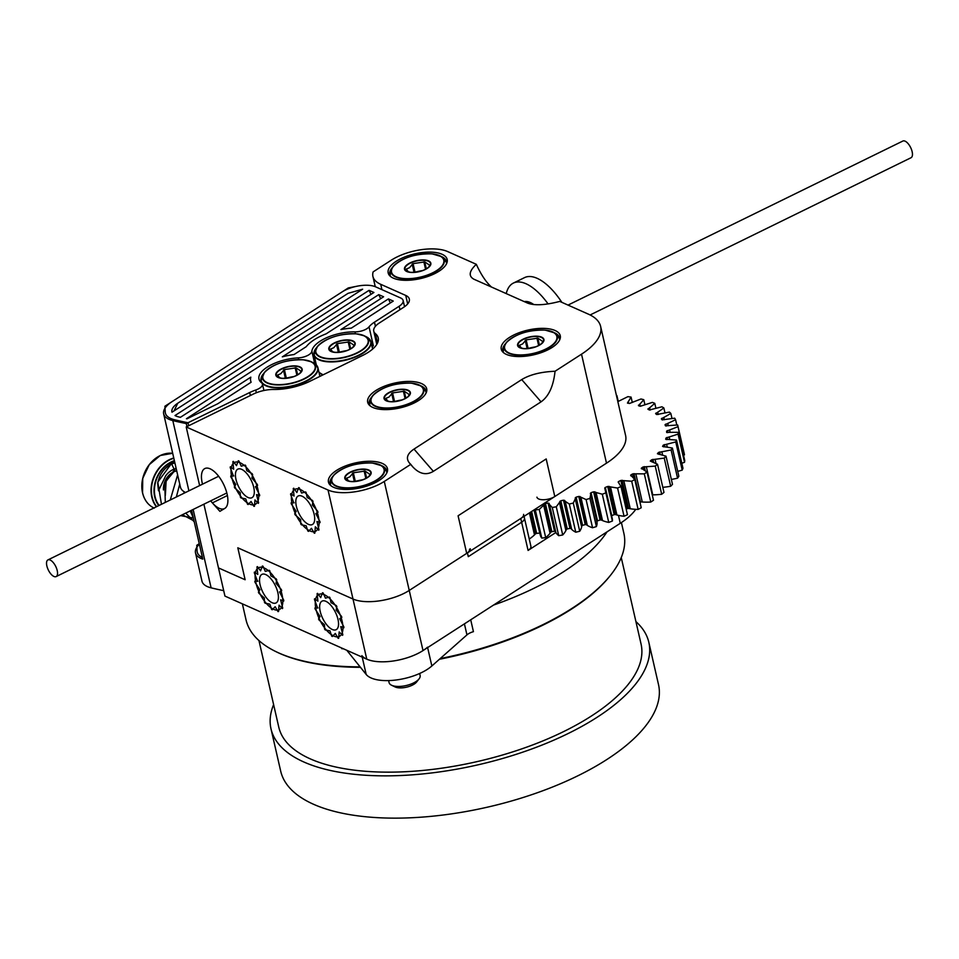 <?xml version="1.0" encoding="UTF-8"?>
<svg xmlns="http://www.w3.org/2000/svg" width="959" height="959" viewBox="0 0 959 959"><rect width="100%" height="100%" fill="white"/><g stroke="black" fill="none" stroke-linecap="round" stroke-linejoin="round"><path stroke-width="1.44" d="M328.673 626.91A15.931 7.061 -116.1 0 0 336.106 629.715A15.931 7.061 -116.1 0 0 337.82 618.687A15.931 7.061 -116.1 0 0 329.512 603.894A15.931 7.061 -116.1 0 0 322.092 601.101A15.931 7.061 -116.1 0 0 320.378 612.118A15.931 7.061 -116.1 0 0 328.673 626.91M329.405 597.049A24.958 11.052 63.9 0 1 329.896 597.517L331.023 602.648L336.249 605.537A24.958 11.052 63.9 0 1 336.861 606.532L336.141 610.056L341.452 616.277A24.958 11.052 63.9 0 1 341.824 617.38L339.666 618.699L343.825 626.826A24.958 11.052 63.9 0 1 343.885 627.773L340.757 626.575L342.831 634.762A24.958 11.052 63.9 0 1 342.543 635.326L339.174 631.897L338.683 638.262A24.958 11.052 63.9 0 1 338.131 638.322L335.29 633.443L332.341 636.524A24.958 11.052 63.9 0 1 331.646 636.069L329.992 630.854L325.257 629.943A24.958 11.052 63.9 0 1 324.574 629.08L324.478 624.729L319.059 620.041A24.958 11.052 63.9 0 1 318.544 618.951L320.03 616.469L315.151 609.073A24.958 11.052 63.9 0 1 314.924 608.018L317.657 607.958L314.444 599.555A24.958 11.052 63.9 0 1 314.564 598.776L317.897 601.161L317.093 593.669A24.958 11.052 63.9 0 1 317.525 593.345L320.714 597.613L322.488 592.758A24.958 11.052 63.9 0 1 323.135 592.962L325.449 598.152L329.405 597.049M268.556 600.178A15.931 7.061 -116.1 0 0 275.976 602.971A15.931 7.061 -116.1 0 0 277.69 591.955A15.931 7.061 -116.1 0 0 269.395 577.162A15.931 7.061 -116.1 0 0 261.963 574.369A15.931 7.061 -116.1 0 0 260.249 585.386A15.931 7.061 -116.1 0 0 268.556 600.178M269.275 570.305A24.958 11.052 63.9 0 1 269.779 570.785L270.894 575.903L276.12 578.792A24.958 11.052 63.9 0 1 276.731 579.799L276.024 583.324L281.323 589.545A24.958 11.052 63.9 0 1 281.706 590.648L279.537 591.955L283.696 600.094A24.958 11.052 63.9 0 1 283.756 601.029L280.627 599.843L282.701 608.03A24.958 11.052 63.9 0 1 282.425 608.593L279.057 605.165L278.554 611.518A24.958 11.052 63.9 0 1 278.002 611.59L275.173 606.711L272.224 609.78A24.958 11.052 63.9 0 1 271.517 609.325L269.863 604.122L265.14 603.211A24.958 11.052 63.9 0 1 264.456 602.336L264.348 597.996L258.93 593.297A24.958 11.052 63.9 0 1 258.415 592.218L259.901 589.725L255.022 582.329A24.958 11.052 63.9 0 1 254.806 581.286L257.527 581.226L254.315 572.811A24.958 11.052 63.9 0 1 254.435 572.043L257.779 574.417L256.964 566.925A24.958 11.052 63.9 0 1 257.396 566.601L260.584 570.881L262.358 566.026A24.958 11.052 63.9 0 1 263.006 566.23L265.319 571.42L269.275 570.305M304.842 521.792A15.931 7.061 -116.1 0 0 312.262 524.585A15.931 7.061 -116.1 0 0 313.977 513.568A15.931 7.061 -116.1 0 0 305.681 498.776A15.931 7.061 -116.1 0 0 298.249 495.971A15.931 7.061 -116.1 0 0 296.535 506.999A15.931 7.061 -116.1 0 0 304.842 521.792M305.561 491.919A24.958 11.052 63.9 0 1 306.065 492.387L307.18 497.517L312.406 500.406A24.958 11.052 63.9 0 1 313.018 501.413L312.31 504.937L317.609 511.159A24.958 11.052 63.9 0 1 317.992 512.262L315.823 513.568L319.982 521.708A24.958 11.052 63.9 0 1 320.042 522.643L316.914 521.456L318.987 529.644A24.958 11.052 63.9 0 1 318.712 530.207L315.343 526.779L314.84 533.132A24.958 11.052 63.9 0 1 314.288 533.204L311.459 528.325L308.498 531.394A24.958 11.052 63.9 0 1 307.803 530.938L306.149 525.736L301.426 524.825A24.958 11.052 63.9 0 1 300.742 523.95L300.635 519.61L295.216 514.911A24.958 11.052 63.9 0 1 294.701 513.832L296.187 511.339L291.308 503.943A24.958 11.052 63.9 0 1 291.092 502.9L293.814 502.828L290.601 494.424A24.958 11.052 63.9 0 1 290.721 493.645L294.065 496.031L293.25 488.539A24.958 11.052 63.9 0 1 293.682 488.215L296.87 492.494L298.645 487.64A24.958 11.052 63.9 0 1 299.292 487.843L301.606 493.034L305.561 491.919M244.449 494.928A15.931 7.061 -116.1 0 0 251.881 497.733A15.931 7.061 -116.1 0 0 253.584 486.704A15.931 7.061 -116.1 0 0 245.288 471.924A15.931 7.061 -116.1 0 0 237.856 469.119A15.931 7.061 -116.1 0 0 236.154 480.147A15.931 7.061 -116.1 0 0 244.449 494.928M245.168 465.067A24.958 11.052 63.9 0 1 245.672 465.535L246.787 470.665L252.013 473.554A24.958 11.052 63.9 0 1 252.637 474.561L251.917 478.073L257.228 484.307A24.958 11.052 63.9 0 1 257.599 485.398L255.43 486.716L259.601 494.856A24.958 11.052 63.9 0 1 259.649 495.791L256.532 494.604L258.594 502.78A24.958 11.052 63.9 0 1 258.319 503.355L254.95 499.927L254.459 506.28A24.958 11.052 63.9 0 1 253.907 506.34L251.066 501.473L248.117 504.542A24.958 11.052 63.9 0 1 247.422 504.086L245.756 498.884L241.033 497.961A24.958 11.052 63.9 0 1 240.349 497.098L240.253 492.746L234.823 488.059A24.958 11.052 63.9 0 1 234.32 486.98L235.794 484.487L230.927 477.091A24.958 11.052 63.9 0 1 230.699 476.036L233.421 475.976L230.208 467.572A24.958 11.052 63.9 0 1 230.328 466.793L233.672 469.179L232.857 461.687A24.958 11.052 63.9 0 1 233.289 461.363L236.489 465.642L238.264 460.788A24.958 11.052 63.9 0 1 238.899 460.979L241.224 466.17L245.168 465.067M202.409 557.467A31.863 13.366 167.1 0 1 197.218 552.108A31.863 13.366 167.1 0 1 197.086 551.149L196.775 545.299L199.256 543.693M174.514 419.742A31.863 13.366 167.1 0 1 165.368 413.041A31.863 13.366 167.1 0 1 165.236 412.082L164.924 406.232L342.051 291.944A22.165 9.302 167.1 0 1 375.592 286.825L400.598 297.949L375.592 286.825A22.165 9.302 167.1 0 0 357.263 286.166L348.273 287.94L172.152 401.569A31.863 13.366 167.1 0 0 163.665 413.88A31.863 13.366 167.1 0 0 172.812 420.581A356.065 149.364 167.1 0 0 186.31 423.578L249.7 392.531A27.607 11.58 167.1 0 1 255.717 390.037A10.621 4.459 167.1 0 0 262.454 384.068A10.621 4.459 167.1 0 1 255.717 390.037A27.607 11.58 167.1 0 0 249.7 392.531L188.024 422.751A356.065 149.364 167.1 0 1 174.514 419.742M188.707 425.736L188.024 422.751M311.867 351.222A10.621 4.459 167.1 0 1 298.285 357.887A30.796 12.923 -12.9 0 0 258.966 379.045A30.796 12.923 -12.9 0 0 261.555 382.785A10.621 4.459 167.1 0 1 262.454 384.068A10.621 4.459 167.1 0 0 261.555 382.785A30.796 12.923 -12.9 0 1 258.966 379.045A30.796 12.923 -12.9 0 1 298.285 357.887A10.621 4.459 167.1 0 0 311.867 351.222A30.796 12.923 -12.9 0 1 354.95 331.862A30.796 12.923 -12.9 0 0 311.867 351.222L314.696 363.545L311.867 351.222M369.035 326.851A10.621 4.459 167.1 0 1 354.95 331.862A10.621 4.459 167.1 0 0 369.035 326.851A27.607 11.58 167.1 0 1 374.478 322.164L399.16 306.245A14.864 6.234 -12.9 0 0 403.128 300.491A14.864 6.234 -12.9 0 0 400.598 297.949A14.864 6.234 -12.9 0 1 403.128 300.491A14.864 6.234 -12.9 0 1 399.16 306.245L374.478 322.164A27.607 11.58 167.1 0 0 369.035 326.851L373.339 345.648A27.607 11.58 -12.9 0 0 372.212 347.314A27.607 11.58 -12.9 0 1 373.339 345.648L369.035 326.851M393.25 301.078L388.419 298.92L340.913 329.572A39.295 16.483 167.1 0 1 351.33 328.122L393.25 301.078L388.419 298.92L340.913 329.572A39.295 16.483 167.1 0 1 351.33 328.122L393.25 301.078M251.126 382.233A39.295 16.483 167.1 0 1 250.695 380.939A39.295 16.483 167.1 0 1 250.826 377.163L186.442 418.699A347.566 145.804 167.1 0 0 186.993 418.819L217.861 403.703L251.126 382.233A39.295 16.483 167.1 0 1 250.695 380.939A39.295 16.483 167.1 0 1 250.826 377.163L186.442 418.699A347.566 145.804 167.1 0 0 186.993 418.819L217.861 403.703L251.126 382.233M383.588 296.775L326.168 333.816A39.295 16.483 167.1 0 0 306.233 346.678L294.053 354.542A39.295 16.483 167.1 0 0 282.318 356.844A39.295 16.483 167.1 0 1 294.053 354.542L306.233 346.678A39.295 16.483 167.1 0 1 326.168 333.816L383.588 296.775L378.745 294.629L282.318 356.844L378.745 294.629L380.687 298.645L378.745 294.629L383.588 296.775M180.412 417.321A347.566 145.804 167.1 0 1 178.65 416.901A23.364 9.806 167.1 0 1 175.006 415.535L369.071 290.325L175.006 415.535A23.364 9.806 167.1 0 0 178.65 416.901A347.566 145.804 167.1 0 0 180.412 417.321L373.914 292.471L369.071 290.325L371.013 294.341L369.071 290.325L373.914 292.471L180.412 417.321M178.17 402.948L177.775 403.212A23.364 9.806 167.1 0 0 171.937 411.986A23.364 9.806 167.1 0 1 177.775 403.212L173.999 410.92L177.775 403.212L348.081 293.334L178.17 402.948M362.646 289.198L348.081 293.334L362.646 289.198L171.997 412.202A23.364 9.806 167.1 0 1 171.937 411.986A23.364 9.806 167.1 0 0 171.997 412.202L362.646 289.198M372.104 346.834A10.621 4.459 -12.9 0 0 373.339 345.648A10.621 4.459 -12.9 0 1 372.104 346.834M390.361 302.948L388.419 298.92L390.361 302.948M470.258 548.788A10.621 4.459 167.1 0 1 467.429 552.899L409.241 590.432A37.173 15.596 167.1 0 1 352.996 599.027L237.808 547.805L245.132 579.751L237.808 547.805L352.996 599.027A37.173 15.596 -12.9 0 0 409.241 590.432A37.173 15.596 167.1 0 1 352.996 599.027L237.808 547.805L245.132 579.751L237.808 547.805L352.996 599.027A37.173 15.596 -12.9 0 0 409.241 590.432L384.283 481.442L410.764 464.348L412.586 466.649C419.311 473.998 426.24 475.568 433.348 471.349L541.068 401.845C548.8 396.331 553.463 386.129 555.045 371.253L581.526 354.171A71.685 30.065 -12.9 0 0 600.634 326.456A71.685 30.065 -12.9 0 0 588.466 314.18L559.756 301.414C545.18 305.202 534.463 305.753 527.582 303.092L473.926 279.225L527.582 303.092C534.463 305.753 545.18 305.202 559.756 301.414L588.466 314.18A71.685 30.065 -12.9 0 1 600.634 326.456A71.685 30.065 -12.9 0 1 581.526 354.171L555.045 371.253C541.032 371.84 529.931 374.609 521.72 379.584L414 449.088C407.215 453.691 405.705 458.354 409.469 463.065L412.586 466.649C419.311 473.998 426.24 475.568 433.348 471.349L541.068 401.845C548.8 396.331 553.463 386.129 555.045 371.253C541.032 371.84 529.931 374.609 521.72 379.584L414 449.088C407.215 453.691 405.705 458.354 409.469 463.065L410.764 464.348L384.283 481.442A37.173 15.596 -12.9 0 1 328.038 490.025A37.173 15.596 -12.9 0 0 384.283 481.442L409.241 590.432L466.697 553.367A10.621 4.459 -12.9 0 0 469.526 549.267M467.429 552.899L468.292 556.652L521.624 522.235A10.621 4.459 167.1 0 0 524.465 518.136L530.914 546.318A10.621 4.459 167.1 0 1 528.085 550.43L521.624 522.235M536.92 497.17A10.621 4.459 -12.9 0 0 543.873 499.735A10.621 4.459 -12.9 0 0 554.793 496.534L606.496 463.173A71.685 30.065 -12.9 0 0 625.592 435.458A71.685 30.065 -12.9 0 1 606.496 463.173L409.241 590.432L423.015 650.574L620.269 523.314L618.447 515.367L620.269 523.314A71.685 30.065 167.1 0 0 635.757 509.337A71.685 30.065 167.1 0 1 620.269 523.314L423.015 650.574A37.173 15.596 167.1 0 1 366.77 659.169L328.038 490.025L186.202 426.959L253.26 394.101A21.242 8.907 -12.9 0 1 273.783 389.474A37.173 15.596 -12.9 0 0 309.709 381.382L362.718 355.417A37.173 15.596 -12.9 0 0 378.23 337.904A37.173 15.596 -12.9 0 0 375.377 333.612L377.522 343.01L375.377 333.612A21.242 8.907 -12.9 0 1 373.746 331.155A21.242 8.907 -12.9 0 0 375.377 333.612A37.173 15.596 -12.9 0 1 378.23 337.904A37.173 15.596 -12.9 0 1 362.718 355.417L309.709 381.382A37.173 15.596 -12.9 0 1 273.783 389.474A21.242 8.907 -12.9 0 0 253.26 394.101L186.202 426.959L328.038 490.025L366.77 659.169L224.945 596.09L218.484 567.908L245.132 579.751L218.484 567.908L203.895 504.194L218.484 567.908L245.132 579.751L218.484 567.908L224.945 596.09L366.77 659.169A37.173 15.596 167.1 0 0 423.015 650.574L409.241 590.432L520.773 518.483A10.621 4.459 167.1 0 0 523.602 514.372M524.058 516.362L530.914 546.318A10.621 4.459 167.1 0 1 528.085 550.43L555.884 532.497L528.085 550.43L520.773 518.483M281.994 594.46A23.364 10.357 -116.1 0 0 258.69 567.692A23.364 10.357 -116.1 0 0 259.673 593.225A23.364 10.357 -116.1 0 0 279.249 609.648A23.364 10.357 -116.1 0 0 281.994 594.46A23.364 10.357 -116.1 0 0 258.69 567.692A23.364 10.357 -116.1 0 0 259.673 593.225A23.364 10.357 -116.1 0 0 279.249 609.648A23.364 10.357 -116.1 0 0 281.994 594.46M342.123 621.192A23.364 10.357 -116.1 0 0 318.82 594.424A23.364 10.357 -116.1 0 0 319.803 619.958A23.364 10.357 -116.1 0 0 339.378 636.38A23.364 10.357 -116.1 0 0 342.123 621.192A23.364 10.357 -116.1 0 0 318.82 594.424A23.364 10.357 -116.1 0 0 319.803 619.958A23.364 10.357 -116.1 0 0 339.378 636.38A23.364 10.357 -116.1 0 0 342.123 621.192M554.793 496.534L546.186 458.941L458.09 515.786L466.697 553.367M405.729 295.432L380.711 284.308A45.912 19.264 167.1 0 1 372.919 276.456A45.912 19.264 167.1 0 1 373.123 271.888L391.356 260.129L373.123 271.888A45.912 19.264 167.1 0 0 372.919 276.456A45.912 19.264 167.1 0 0 380.711 284.308L405.729 295.432L407.671 303.919L405.729 295.432A21.242 8.907 -12.9 0 1 409.337 299.076A21.242 8.907 -12.9 0 0 405.729 295.432M476.311 264.312C469.083 271.121 468.28 276.096 473.926 279.225C468.28 276.096 469.083 271.121 476.311 264.312L447.601 251.546A37.173 15.596 -12.9 0 0 391.356 260.129A37.173 15.596 -12.9 0 1 447.601 251.546L476.311 264.312C481.082 274.73 486.153 282.318 491.511 287.053C486.153 282.318 481.082 274.73 476.311 264.312M403.679 307.288A21.242 8.907 -12.9 0 0 409.337 299.076A21.242 8.907 -12.9 0 1 403.679 307.288L379.404 322.943A21.242 8.907 -12.9 0 0 373.746 331.155L376.779 344.389L373.746 331.155A21.242 8.907 -12.9 0 1 379.404 322.943L403.679 307.288M374.825 482.868A30.268 12.695 -12.9 0 0 387.46 468.603A30.268 12.695 -12.9 0 0 355.118 462.993A30.268 12.695 -12.9 0 0 328.457 482.125A30.268 12.695 -12.9 0 0 374.825 482.868A30.268 12.695 -12.9 0 0 387.46 468.603A30.268 12.695 -12.9 0 0 355.118 462.993A30.268 12.695 -12.9 0 0 328.457 482.125A30.268 12.695 -12.9 0 0 374.825 482.868M547.637 349.963A30.268 12.695 -12.9 0 0 560.26 335.698A30.268 12.695 -12.9 0 0 527.918 330.088A30.268 12.695 -12.9 0 0 501.257 349.22A30.268 12.695 -12.9 0 0 547.637 349.963A30.268 12.695 -12.9 0 0 560.26 335.698A30.268 12.695 -12.9 0 0 527.918 330.088A30.268 12.695 -12.9 0 0 501.257 349.22A30.268 12.695 -12.9 0 0 547.637 349.963M414.072 403.02A30.268 12.695 -12.9 0 0 426.695 388.755A30.268 12.695 -12.9 0 0 394.365 383.144A30.268 12.695 -12.9 0 0 367.693 402.277A30.268 12.695 -12.9 0 0 414.072 403.02A30.268 12.695 -12.9 0 0 426.695 388.755A30.268 12.695 -12.9 0 0 394.365 383.144A30.268 12.695 -12.9 0 0 367.693 402.277A30.268 12.695 -12.9 0 0 414.072 403.02M434.547 273.711A30.268 12.695 -12.9 0 0 447.182 259.445A30.268 12.695 -12.9 0 0 414.839 253.823A30.268 12.695 -12.9 0 0 388.179 272.955A30.268 12.695 -12.9 0 0 434.547 273.711A30.268 12.695 -12.9 0 0 447.182 259.445A30.268 12.695 -12.9 0 0 414.839 253.823A30.268 12.695 -12.9 0 0 388.179 272.955A30.268 12.695 -12.9 0 0 434.547 273.711M212.371 502.888L219.887 511.351L224.802 508.414A22.297 9.878 -116.1 0 0 223.363 483.851A22.297 9.878 -116.1 0 0 204.866 468.543A22.297 9.878 -116.1 0 0 202.517 484.175A22.297 9.878 -116.1 0 1 202.241 483.036A22.297 9.878 -116.1 0 1 204.866 468.543A22.297 9.878 -116.1 0 1 223.543 484.223A22.297 9.878 -116.1 0 1 224.49 508.594A22.297 9.878 -116.1 0 1 210.692 500.862A22.297 9.878 -116.1 0 0 212.371 502.888L227.403 495.527M231.838 477.63A23.364 10.357 -116.1 0 0 255.154 504.41A23.364 10.357 -116.1 0 0 254.159 478.877A23.364 10.357 -116.1 0 0 234.595 462.442A23.364 10.357 -116.1 0 0 231.838 477.63A23.364 10.357 -116.1 0 0 255.154 504.41A23.364 10.357 -116.1 0 0 254.159 478.877A23.364 10.357 -116.1 0 0 234.595 462.442A23.364 10.357 -116.1 0 0 231.838 477.63M292.231 504.494A23.364 10.357 -116.1 0 0 315.535 531.262A23.364 10.357 -116.1 0 0 314.552 505.729A23.364 10.357 -116.1 0 0 294.976 489.306A23.364 10.357 -116.1 0 0 292.231 504.494A23.364 10.357 -116.1 0 0 315.535 531.262A23.364 10.357 -116.1 0 0 314.552 505.729A23.364 10.357 -116.1 0 0 294.976 489.306A23.364 10.357 -116.1 0 0 292.231 504.494M199.628 485.59L186.202 426.959L199.628 485.59M353.14 347.074L353.979 345.192L349.052 341.907L337.376 343.61L333.792 347.709L330.591 349.052L332.749 351.953M346.547 350.718A10.621 4.459 -12.9 0 0 344.665 350.958L338.155 352.397M346.942 350.574L344.665 350.958A10.621 4.459 -12.9 0 0 339.87 352.253M300.131 373.039L300.97 371.157L296.043 367.872L284.379 369.575L280.795 373.686L277.583 375.029L279.74 377.918M293.538 376.695A10.621 4.459 -12.9 0 0 291.656 376.923L285.147 378.361M293.933 376.551L291.656 376.923A10.621 4.459 -12.9 0 0 286.861 378.218M186.993 426.563L186.31 423.578M223.699 590.66A356.065 149.364 167.1 0 1 211.112 587.843A31.863 13.366 167.1 0 1 201.965 581.142L195.516 552.947A31.863 13.366 167.1 0 1 199.376 544.232M163.665 413.88L180.448 487.172A31.863 13.366 -12.9 0 0 185.543 492.482M195.516 552.947A31.863 13.366 167.1 0 0 202.793 559.121L191.584 510.224M408.342 396.391L409.181 394.509L404.242 391.224L392.579 392.926L388.994 397.038L385.794 398.369L387.951 401.27M401.749 400.035A10.621 4.459 -12.9 0 0 399.867 400.275L393.358 401.713M402.133 399.903L399.867 400.275A10.621 4.459 -12.9 0 0 395.072 401.569M163.45 489.965A15.931 12.623 -66 0 1 176.72 470.893M165.871 475.556A18.581 14.721 -66 0 1 174.166 469.095M165.763 475.676L158.475 490.756L157.696 483.54C159.146 475.005 163.749 468.412 171.517 463.748L174.79 462.442M171.517 463.748L174.838 470.545L166.123 481.058L165.356 495.323M369.095 476.239L369.934 474.357L365.007 471.073L353.344 472.775L349.759 476.875L346.559 478.217L348.704 481.118M362.502 479.884A10.621 4.459 -12.9 0 0 360.62 480.123L354.111 481.562M362.898 479.752L360.62 480.123A10.621 4.459 -12.9 0 0 355.825 481.418M388.611 680.59L389.078 682.592A15.931 6.677 -12.9 0 0 391.524 685.206L395.048 686.92A12.479 5.239 -12.9 0 0 398.668 687.819A12.479 5.239 -12.9 0 0 416.626 681.981L419.059 678.9A15.931 6.677 -12.9 0 0 420.126 675.484L419.67 673.47M391.524 685.206A15.931 6.677 -12.9 0 0 396.139 686.356A15.931 6.677 -12.9 0 0 419.059 678.9M428.817 267.082L429.656 265.199L424.729 261.915L413.065 263.617L409.481 267.717L406.28 269.059L408.426 271.96M422.224 270.726A10.621 4.459 -12.9 0 0 420.342 270.965L413.832 272.392M422.619 270.582L420.342 270.965A10.621 4.459 -12.9 0 0 415.547 272.26M541.907 343.334L542.746 341.452L537.807 338.167L526.143 339.87L522.559 343.969L519.358 345.312L521.516 348.213M535.302 346.978A10.621 4.459 -12.9 0 0 533.432 347.218L526.911 348.656M535.697 346.834L533.432 347.218A10.621 4.459 -12.9 0 0 528.625 348.513M561.854 302.349A53.093 23.531 -116.1 0 0 524.537 277.619L513.413 283.061A53.093 23.531 -116.1 0 0 506.22 293.586M548.08 303.919A53.093 23.531 -116.1 0 0 513.413 283.061M533.815 304.566A31.863 14.121 -116.1 0 0 524.273 301.617M568.016 305.094L902.875 141.033A9.29 4.112 63.9 0 1 910.654 147.566A9.29 4.112 63.9 0 1 911.05 157.72L590.109 314.972M49.712 572.427A9.29 4.112 63.9 0 1 47.95 559.9A9.29 4.112 63.9 0 1 55.73 566.433A9.29 4.112 63.9 0 1 56.125 576.587A9.29 4.112 63.9 0 1 49.712 572.427M648.823 642.302L658.509 684.594A193.802 81.299 167.1 0 1 444.772 814.802A193.802 81.299 167.1 0 1 280.687 771.12L271.001 728.84A193.802 81.299 -12.9 0 0 435.086 772.522A193.802 81.299 -12.9 0 0 648.823 642.302A193.802 81.299 -12.9 0 0 635.913 621.6M273.615 704.577A193.802 81.299 -12.9 0 0 271.001 728.84M427.546 647.181A37.173 15.596 167.1 0 1 391.931 661.183A37.173 15.596 167.1 0 1 361.891 655.668M607.035 531.849A193.802 81.299 167.1 0 1 493.537 605.081M464.42 623.865L466.949 634.894L431.85 665.978A37.173 15.596 167.1 0 1 396.235 679.979A37.173 15.596 167.1 0 1 366.194 674.465L346.798 650.286M341.608 647.972L341.776 648.68A10.621 4.459 167.1 0 1 343.682 648.895M466.949 634.894A10.621 4.459 167.1 0 1 473.434 631.657L470.713 619.802M360.069 666.865A193.802 81.299 167.1 0 1 275.808 651.569L276.887 652.096A192.747 80.856 -12.9 0 0 360.428 667.308M439.438 659.253A192.747 80.856 -12.9 0 0 610.116 575.772L610.871 574.825A193.802 81.299 167.1 0 1 440.205 658.581M621.396 522.559L623.865 533.3A193.802 81.299 167.1 0 1 610.871 574.825M275.808 651.569A193.802 81.299 167.1 0 1 246.031 619.838L242.375 603.846M258.942 640.54L278.757 727.066A185.842 77.955 -12.9 0 0 436.105 768.95A185.842 77.955 -12.9 0 0 641.068 644.088L621.252 557.563M683.527 455.261A42.604 17.873 -12.9 0 0 684.474 454.842A124.778 52.349 -12.9 0 0 684.246 453.667L677.785 425.484A124.778 52.349 -12.9 0 0 677.665 424.981L665.45 425.82A112.838 47.327 -12.9 0 0 665.031 424.741L675.592 419.73A124.778 52.349 -12.9 0 0 674.692 418.196L662.142 419.862A112.838 47.327 -12.9 0 0 661.35 418.879L670.844 413.449A124.778 52.349 -12.9 0 0 669.406 412.094L656.759 414.54A112.838 47.327 -12.9 0 0 655.62 413.689L663.868 407.959A124.778 52.349 -12.9 0 0 661.926 406.796L649.423 409.984A112.838 47.327 -12.9 0 0 647.96 409.277L654.781 403.343A124.778 52.349 -12.9 0 0 652.372 402.396L640.276 406.268A112.838 47.327 -12.9 0 0 638.502 405.717L643.789 399.699A124.778 52.349 -12.9 0 0 640.96 398.992L629.488 403.475A112.838 47.327 -12.9 0 0 627.45 403.08L631.082 397.098A124.778 52.349 -12.9 0 0 627.893 396.654L617.848 401.617M681.813 463.245A42.604 17.873 -12.9 0 0 684.522 462.286A124.778 52.349 -12.9 0 0 684.738 460.512L678.277 432.317L666.637 432.329A112.838 47.327 -12.9 0 0 666.589 431.154L678.025 426.659A124.778 52.349 -12.9 0 0 677.785 425.484M677.725 471.349A42.604 17.873 -12.9 0 0 682.209 470.114A124.778 52.349 -12.9 0 0 682.964 468.256L676.515 440.073L665.678 439.234A112.838 47.327 -12.9 0 0 666.002 438.011L678.073 434.103A124.778 52.349 -12.9 0 0 678.277 432.317M677.569 478.157A124.778 52.349 -12.9 0 0 678.852 476.263L672.403 448.069L662.585 446.426A112.838 47.327 -12.9 0 0 663.28 445.156L675.759 441.919A124.778 52.349 -12.9 0 0 676.515 440.073M671.348 479.428A42.604 17.873 -12.9 0 0 677.557 478.157L671.108 449.963A124.778 52.349 -12.9 0 0 672.403 448.069M662.801 487.328A42.604 17.873 -12.9 0 0 670.677 486.261A124.778 52.349 -12.9 0 0 672.487 484.367L666.025 456.184L657.418 453.739A112.838 47.327 -12.9 0 0 658.461 452.456L671.108 449.975M652.252 494.844A23.903 10.022 -12.9 0 0 652.767 494.856A42.604 17.873 -12.9 0 0 661.686 494.281A124.778 52.349 -12.9 0 0 663.976 492.423L657.514 464.24L650.274 461.051A112.838 47.327 -12.9 0 0 651.664 459.781L664.227 458.078A124.778 52.349 -12.9 0 0 666.025 456.184M642.29 502.013A42.604 17.873 -12.9 0 0 650.777 502.048A124.778 52.349 -12.9 0 0 653.487 500.262L647.037 472.08L641.307 468.22A112.838 47.327 -12.9 0 0 642.998 466.985L655.237 466.098A124.778 52.349 -12.9 0 0 657.514 464.24M639.881 501.833L640.444 501.821A23.903 10.022 -12.9 0 0 642.29 502.001L635.841 473.818L644.316 473.866A124.778 52.349 -12.9 0 0 647.037 472.08M626.191 509.169A112.838 47.327 -12.9 0 0 627.258 508.642L628.601 508.426A23.903 10.022 -12.9 0 0 630.267 508.761A42.604 17.873 -12.9 0 0 638.143 509.421A124.778 52.349 -12.9 0 0 641.235 507.743L634.786 479.548L630.686 475.089A112.838 47.327 -12.9 0 0 632.652 473.914L635.841 473.818M611.602 515.702L611.77 515.63A112.838 47.327 -12.9 0 0 614.168 514.635L615.474 514.515A23.903 10.022 -12.9 0 0 616.913 514.995A42.604 17.873 -12.9 0 0 624.045 516.254A124.778 52.349 -12.9 0 0 627.45 514.707L621 486.525L618.159 482.041L618.603 481.538A112.838 47.327 -12.9 0 0 620.809 480.447L631.681 481.238A124.778 52.349 -12.9 0 0 634.786 479.548M612.405 521.001A42.604 17.873 -12.9 0 0 612.25 518.531L605.848 490.576M596.822 521.348L597.517 520.857A112.838 47.327 -12.9 0 0 600.058 520.006L601.317 519.97A23.903 10.022 -12.9 0 0 602.516 520.569A42.604 17.873 -12.9 0 0 608.737 522.403A124.778 52.349 -12.9 0 0 612.405 521.025L604.733 487.999L605.309 487.436A112.838 47.327 -12.9 0 0 607.706 486.453L617.584 488.059A124.778 52.349 -12.9 0 0 621 486.525M596.39 526.575A42.604 17.873 -12.9 0 0 597.049 522.415A23.903 10.022 -12.9 0 0 596.966 521.984L590.504 493.789M587.316 525.388A42.604 17.873 -12.9 0 0 592.542 527.75A124.778 52.349 -12.9 0 0 596.39 526.587L589.941 498.392L591.056 492.674A112.838 47.327 -12.9 0 0 593.609 491.811L602.276 494.209A124.778 52.349 -12.9 0 0 605.956 492.842M579.716 531.25A42.604 17.873 -12.9 0 0 581.657 526.935A23.903 10.022 -12.9 0 0 581.741 525.94L582.581 525.328A112.838 47.327 -12.9 0 0 585.23 524.609L586.405 524.669A23.903 10.022 -12.9 0 0 587.328 525.376L580.878 497.194L586.081 499.567A124.778 52.349 -12.9 0 0 589.941 498.392M550.07 533.228A23.903 10.022 -12.9 0 0 550.754 532.185L551.857 531.646A112.838 47.327 -12.9 0 0 554.542 531.25L555.501 531.478A23.903 10.022 -12.9 0 0 555.824 532.377A42.604 17.873 -12.9 0 0 558.737 535.685A124.778 52.349 -12.9 0 0 562.717 534.966A42.604 17.873 -12.9 0 0 565.894 530.567A23.903 10.022 -12.9 0 0 566.278 529.536L567.272 528.948A112.838 47.327 -12.9 0 0 569.958 528.385L571.037 528.529A23.903 10.022 -12.9 0 0 571.672 529.344A42.604 17.873 -12.9 0 0 575.772 532.209A124.778 52.349 -12.9 0 0 579.727 531.262L573.266 503.067L576.131 497.146A112.838 47.327 -12.9 0 0 578.768 496.426L580.878 497.194M540.109 534.415A42.604 17.873 -12.9 0 0 540.205 534.894A42.604 17.873 -12.9 0 0 541.775 538.095A124.778 52.349 -12.9 0 0 545.707 537.627A42.604 17.873 -12.9 0 0 550.07 533.24L543.609 505.045M539.809 533.168L533.971 509.96M529.248 539.054A42.604 17.873 -12.9 0 0 534.487 534.906A23.903 10.022 -12.9 0 0 535.458 533.851L536.656 533.36A112.838 47.327 -12.9 0 0 539.282 533.132M534.918 509.349L535.314 509.912A124.778 52.349 -12.9 0 0 539.258 509.445L545.407 503.451A112.838 47.327 -12.9 0 0 548.08 503.055L552.264 507.491A124.778 52.349 -12.9 0 0 556.268 506.772L560.811 500.766A112.838 47.327 -12.9 0 0 563.496 500.19L569.298 504.026A124.778 52.349 -12.9 0 0 573.266 503.067M597.049 522.415L590.36 493.298M616.709 396.654L616.925 395.599A124.778 52.349 -12.9 0 0 616.457 395.576M534.487 534.906L529.44 512.885M541.775 538.095L535.314 509.9M545.707 537.627L539.258 509.445M555.824 532.377L549.375 504.182M558.737 535.685L552.276 507.491M562.717 534.966L556.268 506.772M565.894 530.567L559.433 502.372M571.672 529.344L565.211 501.149M575.772 532.209L569.31 504.026M581.657 526.935L575.196 498.74M592.542 527.75L586.093 499.567M602.516 520.569L596.054 492.375M608.737 522.403L602.288 494.209M616.913 514.995L610.463 486.8M624.045 516.254L617.584 488.059M630.267 508.761L623.806 480.579M638.143 509.421L631.681 481.226M650.777 502.048L644.316 473.866M652.767 494.856L646.318 466.661M661.686 494.281L655.237 466.098M656.004 463.449L655.045 459.241M670.677 486.261L664.227 458.078M662.621 455.117L661.842 451.713M667.26 447.158L666.589 444.221M682.209 470.114L675.747 441.919M669.79 439.558L669.178 436.896M684.522 462.286L678.073 434.103M670.137 432.377L669.574 429.896M684.474 454.842L678.013 426.647M668.303 425.736L667.752 423.351M676.802 425.005L675.592 419.73M664.311 419.73L663.772 417.393M671.995 418.484L670.844 413.461M658.234 414.492L657.694 412.13M664.983 412.873L663.856 407.959M650.178 410.056L649.627 407.671M655.908 408.27L654.781 403.343M640.252 406.256L639.761 404.099M644.939 404.77L643.777 399.711M628.672 403.307L628.253 401.485M632.305 402.48L631.082 397.11M618.267 401.497L616.913 395.623M250.383 395.516L249.7 392.531L250.383 395.516M256.341 392.758L255.717 390.037L256.341 392.758M375.425 326.288L374.478 322.164L375.425 326.288M399.951 309.685L399.16 306.245L399.951 309.685M355.381 333.756L354.95 331.862L355.381 333.756M298.681 359.637L298.285 357.887L298.681 359.637M606.496 463.173L581.526 354.171L606.496 463.173M381.934 289.654L380.711 284.308L381.934 289.654M414 449.088L433.348 471.349L414 449.088M521.72 379.584L541.068 401.845L521.72 379.584M335.063 352.361A13.114 5.502 -12.9 0 0 352.816 347.362A13.114 5.502 -12.9 0 0 353.931 346.223A13.114 5.502 -12.9 0 0 348.992 340.313A13.114 5.502 -12.9 0 0 331.239 345.312A13.114 5.502 -12.9 0 0 331.251 351.414A13.114 5.502 -12.9 0 0 334.907 352.349M334.823 352.397A13.498 5.658 167.1 0 1 330.891 345.144A13.498 5.658 167.1 0 1 349.16 340.001A13.498 5.658 167.1 0 1 353.092 347.254A13.498 5.658 167.1 0 1 334.823 352.397M349.879 349.292L348.177 341.824M349.052 341.907L350.646 348.872M338.347 352.229L336.453 343.993M337.376 343.61L339.27 351.845M322.967 374.885L318.975 372.296A29.046 12.179 -12.9 0 0 322.044 374.43A29.046 12.179 -12.9 0 0 323.015 374.873M318.951 372.176A29.202 12.251 -12.9 0 0 323.243 374.753M314.061 352.265A29.202 12.251 -12.9 0 0 314.025 354.854A29.202 12.251 -12.9 0 0 326.971 361.747A29.202 12.251 -12.9 0 0 357.347 356.245A29.202 12.251 -12.9 0 0 370.953 341.824A29.202 12.251 -12.9 0 0 369.778 339.51M316.038 348.261A29.046 12.179 -12.9 0 0 326.983 361.327A29.046 12.179 -12.9 0 0 362.55 353.02A29.046 12.179 -12.9 0 0 366.254 336.753L364.336 335.83A27.176 11.4 -12.9 0 0 356.46 333.864A27.176 11.4 -12.9 0 0 317.357 346.583A27.176 11.4 -12.9 0 0 327.594 358.822A27.176 11.4 -12.9 0 0 360.872 351.042A27.176 11.4 -12.9 0 0 364.336 335.83L356.388 333.84C339.414 333.528 326.408 337.772 317.357 346.583L314.025 354.854L316.314 364.864M356.221 333.9A26.792 11.232 -12.9 0 0 319.958 344.101A26.792 11.232 -12.9 0 0 327.762 358.498A26.792 11.232 -12.9 0 0 364.036 348.297A26.792 11.232 -12.9 0 0 356.221 333.9M282.054 378.326A13.114 5.502 -12.9 0 0 299.819 373.339A13.114 5.502 -12.9 0 0 300.934 372.188A13.114 5.502 -12.9 0 0 295.995 366.278A13.114 5.502 -12.9 0 0 278.23 371.277A13.114 5.502 -12.9 0 0 278.254 377.378A13.114 5.502 -12.9 0 0 281.91 378.314M281.826 378.361A13.498 5.658 167.1 0 1 277.894 371.109A13.498 5.658 167.1 0 1 296.163 365.978A13.498 5.658 167.1 0 1 300.095 373.231A13.498 5.658 167.1 0 1 281.826 378.361M296.882 375.257L295.168 367.788M296.043 367.872L297.638 374.837M285.338 378.194L283.444 369.958M284.379 369.575L286.262 377.822M261.064 378.242A29.202 12.251 -12.9 0 0 261.016 380.831A29.202 12.251 -12.9 0 0 273.962 387.724A29.202 12.251 -12.9 0 0 304.351 382.221A29.202 12.251 -12.9 0 0 317.944 367.788A29.202 12.251 -12.9 0 0 316.782 365.475M263.042 374.226A29.046 12.179 -12.9 0 0 273.974 387.304A29.046 12.179 -12.9 0 0 309.541 378.985A29.046 12.179 -12.9 0 0 313.245 362.73L311.339 361.795A27.176 11.4 -12.9 0 0 303.452 359.829A27.176 11.4 -12.9 0 0 264.36 372.56A27.176 11.4 -12.9 0 0 274.586 384.787A27.176 11.4 -12.9 0 0 307.863 377.007A27.176 11.4 -12.9 0 0 311.339 361.795L303.38 359.805C286.405 359.493 273.399 363.749 264.36 372.56L261.016 380.831L261.435 382.689M303.224 359.865A26.792 11.232 -12.9 0 0 266.95 370.066A26.792 11.232 -12.9 0 0 274.765 384.475A26.792 11.232 -12.9 0 0 311.028 374.274A26.792 11.232 -12.9 0 0 303.224 359.865M211.112 587.843L193.155 509.457M188.899 490.84L172.812 420.581M390.253 401.677A13.114 5.502 -12.9 0 0 408.019 396.69A13.114 5.502 -12.9 0 0 409.133 395.54A13.114 5.502 -12.9 0 0 404.195 389.63A13.114 5.502 -12.9 0 0 386.429 394.628A13.114 5.502 -12.9 0 0 386.453 400.73A13.114 5.502 -12.9 0 0 390.109 401.665M390.025 401.713A13.498 5.658 167.1 0 1 386.093 394.461A13.498 5.658 167.1 0 1 404.362 389.318A13.498 5.658 167.1 0 1 408.294 396.582A13.498 5.658 167.1 0 1 390.025 401.713M405.082 398.608L403.379 391.14M404.242 391.224L405.849 398.189M393.538 401.545L391.656 393.31M392.579 392.926L394.473 401.162M369.263 401.581A29.202 12.251 -12.9 0 0 369.215 404.171A29.202 12.251 -12.9 0 0 369.73 405.525M369.479 405.285L371.241 397.577A29.046 12.179 -12.9 0 0 370.486 406.137M411.663 383.18A27.176 11.4 -12.9 0 0 372.56 395.899A27.176 11.4 -12.9 0 0 382.797 408.138A27.176 11.4 -12.9 0 0 416.074 400.359A27.176 11.4 -12.9 0 0 419.539 385.146A27.176 11.4 -12.9 0 0 411.663 383.18M411.423 383.216A26.792 11.232 -12.9 0 0 375.161 393.418A26.792 11.232 -12.9 0 0 382.965 407.815A26.792 11.232 -12.9 0 0 419.227 397.625A26.792 11.232 -12.9 0 0 411.423 383.216M425.868 393.454A29.046 12.179 -12.9 0 0 421.457 386.069L411.591 383.156C394.617 382.845 381.61 387.088 372.56 395.899L371.241 397.577M426.276 392.579A29.202 12.251 -12.9 0 0 426.156 391.14A29.202 12.251 -12.9 0 0 424.981 388.827M159.158 505.417A26.792 21.218 -66 0 1 155.07 496.666A26.792 21.218 -66 0 1 174.478 461.099M158.774 505.609A27.176 21.53 -66 0 1 154.675 496.786A27.176 21.53 -66 0 1 174.382 460.692M156.641 506.652A29.046 23.016 -66 0 1 152.121 497.062A29.046 23.016 -66 0 1 173.831 458.282M156.401 506.772A29.202 23.136 -66 0 1 151.774 497.026A29.202 23.136 -66 0 1 173.771 457.994M153.943 507.97A29.202 23.136 -66 0 1 142.627 492.962A29.202 23.136 -66 0 1 172.692 453.295L160.249 455.513L149.244 464.671L142.735 478.373L142.543 492.866C144.389 500.262 148.297 505.357 154.279 508.126M144.713 498.788A29.046 23.016 -66 0 1 142.567 492.926M142.543 492.794A29.046 23.016 -66 0 1 164.672 453.919M172.176 463.868L174.85 462.753M351.018 481.526A13.114 5.502 -12.9 0 0 368.783 476.527A13.114 5.502 -12.9 0 0 369.898 475.388A13.114 5.502 -12.9 0 0 364.959 469.478A13.114 5.502 -12.9 0 0 347.194 474.477A13.114 5.502 -12.9 0 0 347.218 480.579A13.114 5.502 -12.9 0 0 350.874 481.514M350.79 481.562A13.498 5.658 167.1 0 1 346.858 474.309A13.498 5.658 167.1 0 1 365.127 469.167A13.498 5.658 167.1 0 1 369.059 476.419A13.498 5.658 167.1 0 1 350.79 481.562M365.847 478.457L364.132 470.989M365.007 471.073L366.602 478.038M354.303 481.394L352.421 473.159M353.344 472.775L355.226 481.01M330.028 481.43A29.202 12.251 -12.9 0 0 329.98 484.019A29.202 12.251 -12.9 0 0 330.495 485.374M330.232 485.134L332.006 477.426A29.046 12.179 -12.9 0 0 331.251 485.973M372.428 463.029A27.176 11.4 -12.9 0 0 333.324 475.748A27.176 11.4 -12.9 0 0 343.55 487.987A27.176 11.4 -12.9 0 0 376.827 480.207A27.176 11.4 -12.9 0 0 380.303 464.995A27.176 11.4 -12.9 0 0 372.428 463.029M372.188 463.065A26.792 11.232 -12.9 0 0 335.914 473.267A26.792 11.232 -12.9 0 0 343.73 487.663A26.792 11.232 -12.9 0 0 379.992 477.474A26.792 11.232 -12.9 0 0 372.188 463.065M386.621 473.29A29.046 12.179 -12.9 0 0 382.221 465.918L372.344 463.005C355.381 462.694 342.363 466.937 333.324 475.748L332.006 477.426M387.04 472.427A29.202 12.251 -12.9 0 0 386.909 470.989A29.202 12.251 -12.9 0 0 385.746 468.675M410.74 272.368A13.114 5.502 -12.9 0 0 428.505 267.369A13.114 5.502 -12.9 0 0 429.62 266.218A13.114 5.502 -12.9 0 0 424.681 260.321A13.114 5.502 -12.9 0 0 406.916 265.307A13.114 5.502 -12.9 0 0 406.94 271.421A13.114 5.502 -12.9 0 0 410.596 272.356M410.512 272.404A13.498 5.658 167.1 0 1 406.58 265.14A13.498 5.658 167.1 0 1 424.849 260.009A13.498 5.658 167.1 0 1 428.781 267.261A13.498 5.658 167.1 0 1 410.512 272.404M425.568 269.299L423.854 261.831M424.729 261.915L426.323 268.88M414.024 272.236L412.142 263.989M413.065 263.617L414.947 271.853M389.75 272.272A29.202 12.251 -12.9 0 0 389.702 274.861A29.202 12.251 -12.9 0 0 390.217 276.216M389.953 275.976L391.728 268.256A29.046 12.179 -12.9 0 0 390.972 276.815M431.994 253.847A27.176 11.4 -12.9 0 0 393.046 266.59A27.176 11.4 -12.9 0 0 403.271 278.829A27.176 11.4 -12.9 0 0 436.549 271.037A27.176 11.4 -12.9 0 0 440.025 255.837A27.176 11.4 -12.9 0 0 432.137 253.871M431.91 253.907A26.792 11.232 -12.9 0 0 395.635 264.097A26.792 11.232 -12.9 0 0 403.451 278.506A26.792 11.232 -12.9 0 0 439.713 268.304A26.792 11.232 -12.9 0 0 431.91 253.907M446.343 264.133A29.046 12.179 -12.9 0 0 441.943 256.76L432.065 253.847C415.103 253.536 402.085 257.779 393.046 266.59L391.728 268.256M446.762 263.269A29.202 12.251 -12.9 0 0 446.63 261.819A29.202 12.251 -12.9 0 0 445.467 259.505M523.818 348.62A13.114 5.502 -12.9 0 0 541.583 343.622A13.114 5.502 -12.9 0 0 542.698 342.483A13.114 5.502 -12.9 0 0 537.759 336.573A13.114 5.502 -12.9 0 0 519.994 341.572A13.114 5.502 -12.9 0 0 520.018 347.673A13.114 5.502 -12.9 0 0 523.674 348.608M523.59 348.656A13.498 5.658 167.1 0 1 519.658 341.404A13.498 5.658 167.1 0 1 537.927 336.261A13.498 5.658 167.1 0 1 541.859 343.514A13.498 5.658 167.1 0 1 523.59 348.656M538.646 345.552L536.932 338.083M537.807 338.167L539.402 345.132M527.102 348.489L525.22 340.253M526.143 339.87L528.025 348.105M502.828 348.525A29.202 12.251 -12.9 0 0 502.78 351.114A29.202 12.251 -12.9 0 0 503.295 352.468M503.031 352.229L504.806 344.521A29.046 12.179 -12.9 0 0 504.05 353.068M545.227 330.124A27.176 11.4 -12.9 0 0 506.124 342.842A27.176 11.4 -12.9 0 0 516.362 355.082A27.176 11.4 -12.9 0 0 549.639 347.302A27.176 11.4 -12.9 0 0 553.103 332.09A27.176 11.4 -12.9 0 0 545.227 330.124M544.988 330.16A26.792 11.232 -12.9 0 0 508.726 340.361A26.792 11.232 -12.9 0 0 516.529 354.758A26.792 11.232 -12.9 0 0 552.792 344.557A26.792 11.232 -12.9 0 0 544.988 330.16M559.421 340.385A29.046 12.179 -12.9 0 0 555.021 333.013L545.144 330.1C528.181 329.788 515.175 334.032 506.124 342.842L504.806 344.521M559.84 339.522A29.202 12.251 -12.9 0 0 559.708 338.083A29.202 12.251 -12.9 0 0 558.546 335.77M427.63 647.601L431.85 665.978M362.226 657.143L366.194 674.465M535.458 533.851L530.507 512.202M536.656 533.36L531.646 511.471M550.754 532.185L544.304 503.99M551.857 531.646L545.407 503.451M554.542 531.25L548.08 503.055M555.501 531.478L549.039 503.283M566.278 529.536L559.828 501.341M567.272 528.948L560.811 500.766M569.958 528.385L563.496 500.19M571.037 528.529L564.575 500.334M581.741 525.94L575.28 497.757M582.581 525.328L576.131 497.146M585.23 524.609L578.768 496.426M586.405 524.669L579.955 496.474M597.517 520.857L591.056 492.674M600.058 520.006L593.609 491.811M601.317 519.97L594.856 491.775M611.77 515.63L605.309 487.436M614.168 514.635L607.706 486.453M615.474 514.515L609.013 486.333M618.879 482.713L618.603 481.538M627.258 508.642L620.809 480.447M628.601 508.426L622.139 480.243M630.866 475.892L630.686 475.089M633.587 478.014L632.652 473.914M640.444 501.821L633.983 473.626M641.451 468.843L641.307 468.22M643.633 469.766L642.998 466.985M645.251 470.701L644.316 466.613M652.168 462.01L651.664 459.781M653.642 462.466L652.923 459.349M658.905 454.362L658.461 452.456M660.248 454.59L659.648 451.965M663.664 446.87L663.28 445.156M664.899 446.93L664.359 444.604M666.361 439.594L666.002 438.011M667.464 439.558L666.973 437.424M666.913 432.581L666.589 431.154M667.884 432.569L667.416 430.543M666.157 426.06L665.702 424.106M662.249 419.946L661.854 418.244M656.196 414.108L655.956 413.065M648.284 409.421L648.104 408.666M638.61 405.741L638.466 405.13M318.004 607.946L317.285 607.97M257.875 581.202L257.156 581.226M294.161 502.816L293.442 502.84M233.768 475.964L233.049 475.988M404.542 306.7L403.128 300.491L404.542 306.7M263.929 390.505L262.454 384.068L263.929 390.505M251.006 382.317L250.695 380.939L251.006 382.317M375.269 286.693L372.919 276.456L375.269 286.693M625.592 435.458L600.634 326.456L625.592 435.458M353.931 346.223C349.783 350.335 343.466 352.373 334.991 352.337L331.251 351.414M372.619 349.076L370.953 341.824L366.254 336.753M300.934 372.188C296.775 376.312 290.469 378.349 281.982 378.302L278.254 377.378M319.91 376.384L317.944 367.788L313.245 362.73M409.133 395.54C404.986 399.651 398.668 401.701 390.181 401.653L386.453 400.73M426.407 392.243L421.457 386.069M171.241 463.844L157.779 482.125L161.46 504.29M176 467.752L164.768 483.204L165.296 502.408M177.619 474.837L170.258 499.975M180.568 515.618L193.382 518.04M179.741 484.079L176.348 496.99M182.378 514.731L194.042 520.929M184.236 491.799L183.804 493.346M185.698 513.101L194.233 521.78M190.206 510.895L193.358 517.956M184.607 492.95L184.835 492.135M369.898 475.388C365.751 479.5 359.433 481.538 350.946 481.502L347.218 480.579M387.16 472.092L382.221 465.918M429.62 266.218C425.472 270.342 419.155 272.38 410.668 272.344L406.94 271.421M446.882 262.934L441.943 256.76M542.698 342.483C538.55 346.595 532.233 348.632 523.746 348.596L520.018 347.673M559.972 339.186L555.021 333.013M218.652 476.263L47.95 559.9M226.827 492.962L56.125 576.587M540.205 534.894L534.427 509.673"/></g></svg>
